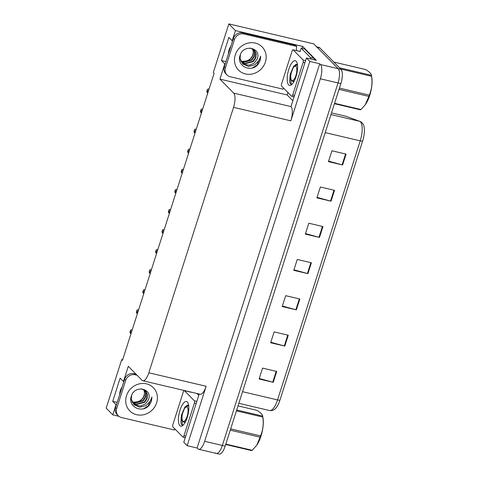 <?xml version="1.0" encoding="UTF-8"?>
<svg xmlns="http://www.w3.org/2000/svg" width="478" height="478" viewBox="0 0 478 478"><rect width="100%" height="100%" fill="white"/><g stroke="black" fill="none" stroke-linecap="round" stroke-linejoin="round"><path stroke-width="0.72" d="M119.715 394.505A12.428 11.353 -44.5 0 1 122.081 387.096M292.805 100.691L287.153 94.949L287.929 92.517M302.018 48.374L302.646 46.414L316.334 60.324L306.428 57.993L291.006 106.594A11.651 4.099 -76.8 0 1 290.851 120.832L309.81 61.429L306.428 57.993M199.189 394.015L183.797 442.246L187.179 445.681L206.138 386.278A11.651 4.099 -76.8 0 1 200.157 394.242L142.838 380.763A11.651 4.099 -76.8 0 0 148.825 372.792L233.539 107.347A11.651 4.099 -76.8 0 0 233.688 93.114L219.934 79.133L287.153 94.949M197.085 448.011L319.716 63.759L320.493 64.548A11.651 4.099 103.2 0 1 320.344 78.786L204.65 441.302A11.651 4.099 103.2 0 1 198.663 449.272A11.651 4.099 103.2 0 1 197.862 448.8L197.085 448.011L187.179 445.681M122.649 359.838L121.693 359.617L106.2 408.152L112.79 414.85L118.825 416.272M174.584 429.387L175.546 429.614M232.589 40.833L232.189 40.738L235.421 30.598L228.831 23.9L313.741 43.88L338.185 68.707A11.651 4.099 103.2 0 1 338.03 82.945L222.336 445.466A11.651 4.099 103.2 0 1 216.355 453.437A11.651 4.099 103.2 0 1 215.554 452.965M235.421 30.598L302.646 46.414M309.81 61.429L319.716 63.759M228.831 23.9L213.343 72.441L214.114 73.224L122.47 360.4L121.693 359.617M123.826 381.617L123.426 381.528L128.283 366.309L142.038 380.291A11.651 4.099 -76.8 0 0 142.838 380.763M219.934 79.133L224.785 63.921L225.186 64.016M112.79 414.85L116.029 404.711L116.429 404.8M232.189 40.738L228.872 37.368L221.469 60.551L224.785 63.921M123.426 381.528L120.109 378.152L112.712 401.335L116.029 404.711M112.712 401.335L117.2 402.392M230.838 46.306A12.428 11.353 135.5 0 0 228.472 53.721M221.469 60.551L225.957 61.608M316.263 46.778A11.651 4.099 103.2 0 1 317.063 47.25L338.185 68.707A11.651 4.099 103.2 0 1 338.03 82.945L222.336 445.466A11.651 4.099 103.2 0 1 216.355 453.437L198.663 449.272M346.072 154.113L331.917 150.779L328.452 161.648L342.606 164.976L346.072 154.113M328.619 161.128L342.099 164.85A3.107 0.627 17.7 0 0 342.606 164.976M334.51 190.334L320.362 187.006L316.89 197.868L331.045 201.202L334.51 190.334M317.057 197.348L330.537 201.071A3.107 0.627 17.7 0 0 331.045 201.202M322.949 226.554L308.8 223.226L305.328 234.095L319.483 237.423L322.949 226.554M305.496 233.575L318.975 237.297A3.107 0.627 17.7 0 0 319.483 237.423M276.708 371.448L262.559 368.12L259.088 378.988L273.243 382.316L276.708 371.448M259.255 378.462L272.735 382.185A3.107 0.627 17.7 0 0 273.243 382.316M288.27 335.227L274.121 331.893L270.65 342.762L284.804 346.09L288.27 335.227M270.817 342.242L284.296 345.964A3.107 0.627 17.7 0 0 284.804 346.09M299.831 299.001L285.677 295.673L282.211 306.541L296.36 309.869L299.831 299.001M282.379 306.022L295.858 309.738A3.107 0.627 17.7 0 0 296.36 309.869M311.393 262.781L297.238 259.452L293.773 270.315L307.922 273.649L311.393 262.781M293.94 269.795L307.42 273.518A3.107 0.627 17.7 0 0 307.922 273.649M346.478 116.429A3.884 3.633 110.3 0 0 346.078 116.303A15.529 5.467 -76.8 0 0 345.851 116.238L359.994 121.43C361.828 122.165 363.101 123.629 363.806 125.816A13.976 4.917 103.2 0 1 362.617 141.07L279.941 400.134A13.976 4.917 103.2 0 1 275.585 408.433C274.002 410.172 271.994 410.877 269.574 410.542A15.529 5.467 -76.8 0 0 277.551 399.919A3.884 0.789 17.7 0 0 279.941 400.134M316.699 46.88L319.089 47.442A11.651 4.099 103.2 0 1 319.89 47.914L341.011 69.376A11.651 4.099 103.2 0 1 340.862 83.614L225.168 446.129A11.651 4.099 103.2 0 1 219.181 454.1L216.355 453.437M207.751 93.168L206.849 91.752A1.942 1.775 -44.5 0 1 206.932 90.945L207.279 89.858A1.942 1.775 -44.5 0 1 207.685 89.135L209.107 88.932M201.346 113.238L200.449 111.816A1.942 1.775 -44.5 0 1 200.527 111.016L200.874 109.928A1.942 1.775 -44.5 0 1 201.28 109.199L202.702 108.996M194.94 133.302L194.044 131.886A1.942 1.775 -44.5 0 1 194.122 131.08L194.468 129.998A1.942 1.775 -44.5 0 1 194.881 129.269L196.297 129.066M188.541 153.372L187.639 151.956A1.942 1.775 -44.5 0 1 187.717 151.15L188.063 150.062A1.942 1.775 -44.5 0 1 188.475 149.339L189.891 149.136M182.136 173.436L181.234 172.02A1.942 1.775 -44.5 0 1 181.311 171.22L181.658 170.132A1.942 1.775 -44.5 0 1 182.07 169.403L183.486 169.2M131.354 396.137C134.533 384.414 153.014 388.417 148.455 399.739L145.408 403.922L140.622 405.989L135.627 405.219L132.059 401.777L131.289 399.106L134.001 404.764L139.809 407.19L146.137 405.559L150.564 400.809L151.968 396.985L151.448 401.185L149.423 404.997C142.558 413.948 127.244 406.85 131.354 396.137M131.665 395.593L131.289 399.106M132.221 402.058L134.724 403.169L143.185 400.946L145.682 397.224L146.035 392.994L144.822 390.191M132.101 401.855L134.372 402.817L142.838 400.588L145.33 396.865L145.682 392.641L144.619 390.042M132.657 402.727L136.128 404.597L144.589 402.368L147.087 398.646L147.439 394.422L145.581 390.849L141.434 388.823M132.567 402.596L135.776 404.239L144.242 402.016L146.734 398.294L147.087 394.063L145.402 390.675M143.723 389.516L144.356 391.673A8.777 8.018 -44.5 0 1 144.033 395.545A8.777 8.018 -44.5 0 1 137.347 401.813C140.741 400.952 143.047 398.951 144.278 395.796L144.631 391.572L143.956 389.636M132.382 402.327L137.347 401.813M174.811 428.874A7.768 7.098 -44.5 0 0 174.368 429.979L121.442 417.521A7.768 7.098 -44.5 0 1 118.221 415.729L117.11 414.605A7.768 7.098 -44.5 0 1 115.568 407.489L124.591 379.233A7.768 7.098 -44.5 0 1 133.977 373.659L135.973 374.125M118.221 415.729A7.768 7.098 -44.5 0 1 116.68 408.612L125.696 380.363A7.768 7.098 -44.5 0 1 135.083 374.782L137.084 375.248M180.827 421.65L181.455 419.684M198.752 395.384L196.87 393.472M185.111 438.129L184.424 437.43M143.729 408.642L148.144 405.983L151.968 396.985M240.111 55.352C243.296 43.623 261.771 47.627 257.218 58.955L254.165 63.132L249.379 65.205L244.383 64.428L240.822 60.993L240.052 58.316L242.758 63.974L248.566 66.4L254.894 64.775L259.327 60.025L260.725 56.201L260.211 60.395L258.18 64.207C251.314 73.158 236.001 66.06 240.111 55.352M240.422 54.803L240.052 58.316M240.978 61.274L243.481 62.385L251.948 60.156L254.439 56.434L254.792 52.21L253.585 49.401M240.864 61.065L243.129 62.026L251.595 59.804L254.087 56.081L254.439 51.851L253.376 49.252M241.414 61.943L244.885 63.813L253.352 61.584L255.844 57.862L256.196 53.638L254.338 50.065L250.197 48.039M241.324 61.811L244.533 63.455L252.999 61.226L255.497 57.503L255.844 53.279L254.159 49.891M252.48 48.726L253.113 50.883A8.777 8.018 -44.5 0 1 252.79 54.761A8.777 8.018 -44.5 0 1 246.104 61.023C249.498 60.168 251.81 58.161 253.035 55.006L253.388 50.782L252.719 48.846M241.139 61.537L246.104 61.023M283.574 88.083A7.768 7.098 -44.5 0 0 283.125 89.189L230.199 76.737A7.768 7.098 -44.5 0 1 226.978 74.938L225.873 73.815A7.768 7.098 -44.5 0 1 224.331 66.705L233.348 38.449A7.768 7.098 -44.5 0 1 242.734 32.868L295.661 45.32L296.766 46.444A7.768 7.098 -44.5 0 0 296.647 50.65M226.978 74.938A7.768 7.098 -44.5 0 1 225.437 67.828L234.453 39.572A7.768 7.098 -44.5 0 1 243.84 33.992L296.766 46.444M289.59 80.86L290.218 78.894M314.524 59.893A7.768 2.731 -76.8 0 0 313.795 58.22L304.731 49.013L301.194 48.176A7.768 2.731 103.2 0 1 299.933 51.427M313.795 58.22L310.258 57.39A7.768 2.731 103.2 0 1 310.987 59.063M310.258 57.39L301.194 48.176M293.868 97.345L293.187 96.646M252.486 67.852L256.901 65.199L260.725 56.201M179.853 425.653A12.661 4.457 103.2 0 1 180.015 410.178A12.661 4.457 103.2 0 1 187.394 402.028A12.661 4.457 103.2 0 1 187.938 402.805A12.661 4.457 103.2 0 1 187.962 414.862A12.661 4.457 103.2 0 1 182.566 425.641A12.661 4.457 103.2 0 1 179.853 425.653M188.625 405.009L184.908 407.035L181.526 414.892L180.905 422.725L181.586 424.619L183.194 425.109M194.379 400.785A1.942 0.681 103.2 0 1 194.355 403.157L183.952 435.757A1.942 0.681 103.2 0 1 182.954 437.083A1.942 0.681 103.2 0 1 182.817 437.006L172.869 426.896A1.942 0.681 103.2 0 1 172.893 424.524L183.295 391.924A1.942 0.681 103.2 0 1 184.293 390.592A1.942 0.681 103.2 0 1 184.424 390.669L194.379 400.785L196.846 401.365M185.189 406.664L181.27 416.822L180.935 422.881M187.191 404.997L185.195 407.686M182.166 415.37L181.831 416.953L182.423 425.205M288.61 84.863A12.661 4.457 103.2 0 1 288.778 69.388A12.661 4.457 103.2 0 1 296.151 61.244A12.661 4.457 103.2 0 1 296.701 62.015A12.661 4.457 103.2 0 1 296.719 74.072A12.661 4.457 103.2 0 1 291.323 84.857A12.661 4.457 103.2 0 1 288.61 84.863M297.382 64.219L293.665 66.245L290.283 74.108L289.662 81.935L290.343 83.835L291.95 84.325M303.142 59.995A1.942 0.681 103.2 0 1 303.112 62.367L292.709 94.973A1.942 0.681 103.2 0 1 291.711 96.299A1.942 0.681 103.2 0 1 291.58 96.221L281.626 86.106A1.942 0.681 103.2 0 1 281.65 83.734L292.058 51.134A1.942 0.681 103.2 0 1 293.05 49.808A1.942 0.681 103.2 0 1 293.187 49.885L303.142 59.995L305.603 60.575M293.946 65.88L290.026 76.032L289.692 82.097M295.948 64.213L293.952 66.902M290.923 74.58L290.588 76.169L291.18 84.421M236.706 409.981L262.691 416.093L263.037 418.292A18.248 6.423 103.2 0 1 260.994 436.103A18.248 6.423 103.2 0 1 256.692 445.263L260.134 437.191L230.265 430.164M230.671 428.88L260.54 435.906C263.014 430.063 263.772 423.783 262.822 417.079A20.966 7.379 103.2 0 0 262.691 416.093C262.518 414.587 260.641 412.675 257.056 410.375L238.008 405.894M260.54 435.906A20.966 7.379 103.2 0 1 260.337 436.551A20.966 7.379 103.2 0 1 260.134 437.191M182.931 412.03A7.397 2.605 103.2 0 1 185.655 407.274A7.397 2.605 103.2 0 1 187.968 409.06A7.397 2.605 103.2 0 1 187.143 416.314A7.397 2.605 103.2 0 1 182.518 420.622A7.397 2.605 103.2 0 1 182.931 412.03M185.655 407.274L188.702 405.517M185.685 421.405L183.881 422.301L182.518 420.622M262.822 417.079L236.425 410.865M225.819 444.086L252.223 450.3A20.966 7.379 103.2 0 1 251.679 450.593L225.694 444.48M252.223 450.3L256.513 445.514M183.881 422.301L185.5 421.763M339.44 67.774L371.448 75.309L371.8 77.508A18.248 6.423 103.2 0 1 369.751 95.313A18.248 6.423 103.2 0 1 365.455 104.473L365.276 104.73M339.434 88.095L369.297 95.122C371.77 89.272 372.529 82.999 371.579 76.289A20.966 7.379 103.2 0 0 371.448 75.309C371.281 73.797 369.404 71.891 365.819 69.585L333.811 62.056M369.297 95.122A20.966 7.379 103.2 0 1 369.1 95.767A20.966 7.379 103.2 0 1 368.891 96.401L339.022 89.374M291.694 71.246A7.397 2.605 103.2 0 1 294.412 66.49A7.397 2.605 103.2 0 1 296.724 68.27A7.397 2.605 103.2 0 1 295.906 75.524A7.397 2.605 103.2 0 1 291.275 79.832A7.397 2.605 103.2 0 1 291.694 71.246M294.412 66.49L297.459 64.733M294.442 80.615L292.638 81.517L291.275 79.832M371.579 76.289L340.659 69.017M334.576 103.302L360.98 109.51A20.966 7.379 103.2 0 1 360.436 109.809L334.451 103.696M360.98 109.51L365.27 104.724L368.891 96.401M292.638 81.517L294.263 80.979M175.731 193.506L174.829 192.09A1.942 1.775 -44.5 0 1 174.906 191.284L175.253 190.196A1.942 1.775 -44.5 0 1 175.665 189.473L177.081 189.27M169.326 213.576L168.423 212.154A1.942 1.775 -44.5 0 1 168.501 211.354L168.848 210.266A1.942 1.775 -44.5 0 1 169.26 209.537L170.676 209.334M162.92 233.64L162.018 232.224A1.942 1.775 -44.5 0 1 162.102 231.418L162.448 230.33A1.942 1.775 -44.5 0 1 162.855 229.607L164.271 229.404M156.515 253.71L155.619 252.294A1.942 1.775 -44.5 0 1 155.697 251.488L156.043 250.4A1.942 1.775 -44.5 0 1 156.449 249.671L157.871 249.474M150.11 273.774L149.214 272.358A1.942 1.775 -44.5 0 1 149.291 271.558L149.638 270.47A1.942 1.775 -44.5 0 1 150.05 269.741L151.466 269.538M143.711 293.845L142.808 292.428A1.942 1.775 -44.5 0 1 142.886 291.622L143.233 290.534A1.942 1.775 -44.5 0 1 143.645 289.811L145.061 289.608M137.306 313.915L136.403 312.493A1.942 1.775 -44.5 0 1 136.481 311.692L136.828 310.604A1.942 1.775 -44.5 0 1 137.24 309.875L138.656 309.672M130.9 333.979L129.998 332.563A1.942 1.775 -44.5 0 1 130.076 331.756L130.422 330.668A1.942 1.775 -44.5 0 1 130.835 329.945L132.251 329.742M204.65 441.302L225.168 446.129M320.344 78.786L340.862 83.614M320.493 64.548L341.011 69.376M233.539 107.347L290.851 120.832M148.825 372.792L206.138 386.278M233.688 93.114L291.006 106.594M359.994 121.43A3.884 3.633 110.3 0 0 359.593 121.31L346.078 116.303L331.523 112.88L345.851 116.238M362.617 141.07A3.884 0.789 -162.3 0 1 360.233 140.855A15.529 5.467 -76.8 0 0 359.593 121.31L330.979 114.577M242.543 391.685L277.551 399.919L360.233 140.855L325.225 132.615M319.89 47.914L317.063 47.25M310.885 262.661L307.42 273.518M299.324 298.881L295.858 309.738M287.762 335.108L284.296 345.964M276.2 371.328L272.735 382.185M322.441 226.435L318.975 237.297M334.002 190.214L330.537 201.071M345.564 153.994L342.099 164.85M208.432 91.035L207.279 89.858M208.085 92.123L206.932 90.945M202.027 111.105L200.874 109.928M201.68 112.187L200.527 111.016M195.621 131.169L194.468 129.998M195.275 132.257L194.122 131.08M189.222 151.239L188.063 150.062M188.876 152.327L187.717 151.15M182.817 171.303L181.658 170.132M182.471 172.391L181.311 171.22M126.491 395.736A16.539 15.117 -44.5 0 1 146.489 383.852A16.539 15.117 -44.5 0 1 156.635 402.829A16.539 15.117 -44.5 0 1 136.642 414.713A16.539 15.117 -44.5 0 1 126.491 395.736M115.568 407.489L116.68 408.612M125.696 380.363L124.591 379.233M135.083 374.782L133.977 373.659M235.254 54.946A16.539 15.117 -44.5 0 1 255.246 43.062A16.539 15.117 -44.5 0 1 265.398 62.038A16.539 15.117 -44.5 0 1 245.399 73.929A16.539 15.117 -44.5 0 1 235.254 54.946M224.331 66.705L225.437 67.828M234.453 39.572L233.348 38.449M243.84 33.992L242.734 32.868M194.355 403.157L196.141 403.575M184.424 390.669L191.505 392.336M183.952 435.757L185.733 436.175M303.112 62.367L304.898 62.791M293.187 49.885L300.262 51.552M292.709 94.973L294.496 95.391M176.412 191.373L175.253 190.196M176.065 192.461L174.906 191.284M170.007 211.437L168.848 210.266M169.66 212.525L168.501 211.354M163.601 231.507L162.448 230.33M163.255 232.595L162.102 231.418M157.196 251.577L156.043 250.4M156.85 252.665L155.697 251.488M150.791 271.641L149.638 270.47M150.445 272.729L149.291 271.558M144.392 291.711L143.233 290.534M144.039 292.799L142.886 291.622M137.987 311.775L136.828 310.604M137.64 312.863L136.481 311.692M131.581 331.846L130.422 330.668M131.235 332.933L130.076 331.756M269.574 410.542L238.833 403.312M184.293 390.592L191.367 392.259M182.954 437.083L185.273 437.633M293.05 49.808L300.13 51.469M291.711 96.299L294.03 96.843"/></g></svg>
